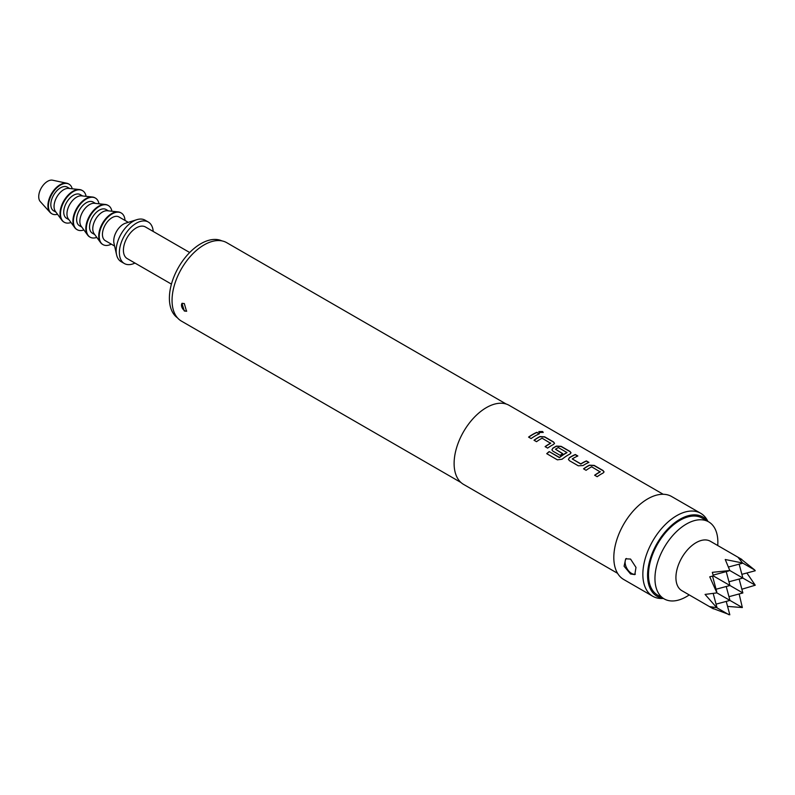 <?xml version="1.0" encoding="UTF-8"?>
<svg xmlns="http://www.w3.org/2000/svg" width="795" height="795" viewBox="0 0 795 795"><rect width="100%" height="100%" fill="white"/><g stroke="black" fill="none" stroke-linecap="round" stroke-linejoin="round"><path stroke-width="1.19" d="M543.184 432.48L542.508 431.725L538.821 431.715M539.477 432.5L543.214 432.381L542.558 431.516L538.831 431.596L539.477 432.5M604.051 472.011L603.057 470.749L594.173 465.612L589.453 465.353A45.395 26.215 120 0 0 587.694 466.307A45.395 26.215 120 0 0 583.689 468.911M600.215 471.554L600.215 471.743A45.623 26.344 120 0 0 598.794 472.528A45.623 26.344 120 0 0 594.64 475.231L597.174 476.702A45.623 26.344 120 0 1 601.328 473.989A45.623 26.344 120 0 1 603.097 473.035L604.061 471.912L603.077 470.551L594.193 465.413L589.453 465.164A45.623 26.344 120 0 0 587.694 466.118A45.623 26.344 120 0 0 583.54 468.831L586.084 470.302A45.623 26.344 120 0 1 590.238 467.589A45.623 26.344 120 0 1 591.659 466.804L600.205 471.932A45.395 26.215 120 0 0 598.794 472.717A45.395 26.215 120 0 0 594.779 475.321M577.637 456.072L575.282 454.71A45.395 26.215 120 0 0 571.178 456.777A45.395 26.215 120 0 0 569.399 457.86L568.415 459.351L569.399 460.663L578.293 465.8L583.023 465.552A45.623 26.344 120 0 1 584.822 464.459A45.623 26.344 120 0 1 588.936 462.382L586.402 460.921A45.623 26.344 120 0 0 582.278 462.988A45.623 26.344 120 0 0 580.817 463.873L572.271 458.934A45.623 26.344 120 0 1 573.722 458.049A45.623 26.344 120 0 1 577.846 455.982L575.302 454.511A45.623 26.344 120 0 0 571.178 456.588A45.623 26.344 120 0 0 569.389 457.682M588.727 462.471L586.382 461.11A45.395 26.215 120 0 0 582.278 463.177A45.395 26.215 120 0 0 580.827 464.051L580.817 463.873M571.019 452.941L570.035 451.679L561.141 446.542L556.42 446.283A45.395 26.215 120 0 0 554.672 447.237A45.395 26.215 120 0 0 552.883 448.33L551.919 449.9M566.905 452.325L566.895 452.703A45.395 26.215 120 0 0 565.483 453.488A45.395 26.215 120 0 0 559.601 457.503L549.186 451.57A45.623 26.344 120 0 0 546.712 453.667L557.375 459.828L562.055 459.232A45.623 26.344 120 0 1 568.306 454.929A45.623 26.344 120 0 1 570.065 453.965L571.039 452.842L570.055 451.481L561.161 446.343L556.43 446.094A45.623 26.344 120 0 0 554.672 447.048A45.623 26.344 120 0 0 552.873 448.142L551.909 449.821L552.883 451.133L560.167 455.336A45.623 26.344 120 0 1 562.701 453.607L555.476 449.235A45.623 26.344 120 0 1 556.927 448.36A45.623 26.344 120 0 1 558.348 447.575L566.905 452.514A45.623 26.344 120 0 0 565.483 453.299A45.623 26.344 120 0 0 559.571 457.344M562.552 453.707L555.476 449.235M554.513 443.411L553.519 442.139L544.625 437.012L539.904 436.743A45.395 26.215 120 0 0 538.155 437.707A45.395 26.215 120 0 0 534.141 440.311M550.667 442.954L550.667 443.133A45.623 26.344 120 0 0 549.246 443.918A45.623 26.344 120 0 0 545.092 446.631L547.636 448.102A45.623 26.344 120 0 1 551.79 445.389A45.623 26.344 120 0 1 553.549 444.425L554.522 443.312L553.539 441.95L544.645 436.813L539.914 436.554A45.623 26.344 120 0 0 538.155 437.518A45.623 26.344 120 0 0 534.002 440.231L536.536 441.692A45.623 26.344 120 0 1 540.689 438.989A45.623 26.344 120 0 1 542.12 438.204L550.667 443.332A45.395 26.215 120 0 0 549.246 444.107A45.395 26.215 120 0 0 545.241 446.71M539.189 433.871L536.834 432.51A45.395 26.215 120 0 0 532.73 434.577A45.395 26.215 120 0 0 528.725 437.18M630.564 573.98L624.085 566.249L625.695 558.806L630.564 559.074L635.99 567.411L634.817 574.606L630.564 573.98M626.42 558.478A9.123 5.267 -120 0 0 625.774 565.921A9.123 5.267 -120 0 0 631.558 573.404A9.123 5.267 -120 0 0 635.364 574.169M184.311 310.994L181.956 303.372L184.311 303.551L186.517 311.272L184.311 310.994M182.214 303.243A4.561 2.633 -120 0 0 181.807 306.959A4.561 2.633 -120 0 0 184.718 310.766A4.561 2.633 -120 0 0 186.736 311.113M740.374 559.829L741.834 559.442L710.342 541.256A28.521 16.466 120 0 0 696.082 542.667A28.521 16.466 120 0 0 677.459 567.799A28.521 16.466 120 0 0 681.822 590.645L713.324 608.831L709.746 606.635L716.772 607.698L705.076 594.422L716.911 592.881L709.746 576.822L713.324 575.908L712.33 572.34L729.82 570.532L725.239 559.501L742.58 562.989L754.703 569.995L741.596 559.511M713.254 608.582L729.82 614.793L726.232 601.408M689.215 594.918A44.49 25.688 -60 0 1 686.403 596.687A44.49 25.688 -60 0 1 664.163 598.893A44.49 25.688 -60 0 1 657.346 563.248A44.49 25.688 -60 0 1 686.403 524.044A44.49 25.688 -60 0 1 708.643 521.838A44.49 25.688 -60 0 1 717.736 545.529M664.163 598.893L657.713 595.167A44.49 25.688 -60 0 1 650.886 559.521A44.49 25.688 -60 0 1 679.954 520.318A44.49 25.688 -60 0 1 702.194 518.111L708.643 521.838M177.474 317.831A44.49 25.688 -60 0 1 172.108 281.847A44.49 25.688 -60 0 1 200.847 243.707A44.49 25.688 -60 0 1 221.894 240.885M171.442 284.123L127.2 258.584A18.255 10.534 -60 0 1 124.398 243.956A18.255 10.534 -60 0 1 136.323 227.877A18.255 10.534 -60 0 1 145.445 226.972L189.687 252.512M134.951 263.066A23.949 13.833 -60 0 1 124.348 263.523A23.949 13.833 -60 0 1 120.671 244.323A23.949 13.833 -60 0 1 136.323 223.216A23.949 13.833 -60 0 1 148.297 222.034A23.949 13.833 -60 0 1 153.206 231.454M124.348 263.523L121.118 261.654A23.949 13.833 -60 0 1 116.587 254.837A23.949 13.833 -60 0 1 133.093 221.358A23.949 13.833 -60 0 1 136.899 219.659A23.949 13.833 -60 0 1 145.068 220.165L148.297 222.034M116.587 254.837L113.983 243.28A13.684 7.9 -60 0 1 123.414 224.15A13.684 7.9 -60 0 1 125.59 223.176L136.899 219.659M114.609 246.043L105.278 240.656A13.684 7.9 -60 0 1 103.181 229.695A13.684 7.9 -60 0 1 112.125 217.631A13.684 7.9 -60 0 1 118.972 216.956L128.293 222.342M111.32 244.145A18.255 10.534 -60 0 1 103.002 244.612A18.255 10.534 -60 0 1 100.2 229.984A18.255 10.534 -60 0 1 112.125 213.905A18.255 10.534 -60 0 1 121.247 213A18.255 10.534 -60 0 1 125.004 220.434M102.764 244.463A18.255 10.534 -60 0 1 102.515 244.333A18.255 10.534 -60 0 1 100.538 242.535A18.255 10.534 -60 0 1 100.428 227.618A18.255 10.534 -60 0 1 111.638 213.626A18.255 10.534 -60 0 1 118.216 211.907A18.255 10.534 -60 0 1 120.77 212.722A18.255 10.534 -60 0 1 121.009 212.871M100.538 242.535L94.118 233.72A13.684 7.9 -60 0 1 94.039 222.54A13.684 7.9 -60 0 1 102.446 212.046A13.684 7.9 -60 0 1 107.375 210.755L118.216 211.907M94.744 234.575L92.379 233.213A13.684 7.9 -60 0 1 90.282 222.242A13.684 7.9 -60 0 1 99.216 210.178A13.684 7.9 -60 0 1 106.063 209.502L108.428 210.864M96.791 237.397A18.255 10.534 -60 0 1 90.093 237.158A18.255 10.534 -60 0 1 87.301 222.54A18.255 10.534 -60 0 1 99.216 206.452A18.255 10.534 -60 0 1 108.349 205.547A18.255 10.534 -60 0 1 111.896 211.232M89.855 237.019A18.255 10.534 -60 0 1 89.606 236.88A18.255 10.534 -60 0 1 87.629 235.082A18.255 10.534 -60 0 1 87.52 220.175A18.255 10.534 -60 0 1 98.739 206.173A18.255 10.534 -60 0 1 105.308 204.454A18.255 10.534 -60 0 1 107.862 205.269A18.255 10.534 -60 0 1 108.1 205.418M87.629 235.082L81.209 226.267A13.684 7.9 -60 0 1 81.13 215.087A13.684 7.9 -60 0 1 89.537 204.593A13.684 7.9 -60 0 1 94.476 203.301L105.308 204.454M81.835 227.122L79.47 225.76A13.684 7.9 -60 0 1 77.373 214.789A13.684 7.9 -60 0 1 86.317 202.725A13.684 7.9 -60 0 1 93.154 202.049L95.519 203.421M83.892 229.944A18.255 10.534 -60 0 1 77.185 229.715A18.255 10.534 -60 0 1 74.392 215.087A18.255 10.534 -60 0 1 86.317 199.008A18.255 10.534 -60 0 1 95.44 198.104A18.255 10.534 -60 0 1 98.987 203.788M76.946 229.566A18.255 10.534 -60 0 1 76.708 229.427A18.255 10.534 -60 0 1 74.73 227.628A18.255 10.534 -60 0 1 74.621 212.722A18.255 10.534 -60 0 1 85.83 198.72A18.255 10.534 -60 0 1 92.409 197.011A18.255 10.534 -60 0 1 94.953 197.816A18.255 10.534 -60 0 1 95.191 197.965M74.73 227.628L68.31 218.824A13.684 7.9 -60 0 1 68.231 207.634A13.684 7.9 -60 0 1 76.638 197.14A13.684 7.9 -60 0 1 81.567 195.858L92.409 197.011M68.927 219.678L66.561 218.307A13.684 7.9 -60 0 1 64.465 207.336A13.684 7.9 -60 0 1 73.408 195.282A13.684 7.9 -60 0 1 80.255 194.596L82.62 195.968M70.984 222.491A18.255 10.534 -60 0 1 64.286 222.262A18.255 10.534 -60 0 1 61.483 207.634A18.255 10.534 -60 0 1 73.408 191.555A18.255 10.534 -60 0 1 82.531 190.651A18.255 10.534 -60 0 1 86.089 196.335M64.047 222.113A18.255 10.534 -60 0 1 63.799 221.984A18.255 10.534 -60 0 1 61.821 220.175A18.255 10.534 -60 0 1 61.712 205.269A18.255 10.534 -60 0 1 72.921 191.277A18.255 10.534 -60 0 1 79.5 189.558A18.255 10.534 -60 0 1 82.054 190.373A18.255 10.534 -60 0 1 82.292 190.512M61.821 220.175L55.402 211.371A13.684 7.9 -60 0 1 55.322 200.191A13.684 7.9 -60 0 1 63.729 189.687A13.684 7.9 -60 0 1 68.658 188.405L79.5 189.558M56.028 212.225L53.663 210.854A13.684 7.9 -60 0 1 51.566 199.893A13.684 7.9 -60 0 1 60.5 187.829A13.684 7.9 -60 0 1 67.346 187.153L69.712 188.514M57.518 214.262A17.112 9.878 -60 0 1 51.953 213.825A17.112 9.878 -60 0 1 49.33 200.111A17.112 9.878 -60 0 1 60.5 185.036A17.112 9.878 -60 0 1 69.056 184.182A17.112 9.878 -60 0 1 72.226 188.783M51.715 213.676A17.112 9.878 -60 0 1 51.466 213.547A17.112 9.878 -60 0 1 50.035 212.384A17.112 9.878 -60 0 1 49.32 198.392A17.112 9.878 -60 0 1 60.023 184.758A17.112 9.878 -60 0 1 66.859 183.248A17.112 9.878 -60 0 1 68.579 183.903A17.112 9.878 -60 0 1 68.817 184.052M50.035 212.384L40.277 201.572A12.551 7.244 -60 0 1 39.75 191.307A12.551 7.244 -60 0 1 47.601 181.31A12.551 7.244 -60 0 1 52.609 180.207L66.859 183.248M707.6 521.232A45.782 26.434 120 0 0 679.954 519.264A45.782 26.434 120 0 0 648.78 564.539A45.782 26.434 120 0 0 663.11 598.287M663.447 598.476L662.006 598.506A47.909 27.656 -60 0 1 652.774 596.27A47.909 27.656 -60 0 1 645.431 557.881A47.909 27.656 -60 0 1 676.724 515.657A47.909 27.656 -60 0 1 700.683 513.282A47.909 27.656 -60 0 1 707.242 520.169L707.928 521.421M506.226 404.049L226.714 242.674A45.285 26.146 120 0 0 204.077 244.92A45.285 26.146 120 0 0 174.493 284.819A45.285 26.146 120 0 0 181.429 321.11L460.941 482.486M663.199 494.281L509.188 405.361A45.623 26.344 120 0 0 486.371 407.626A45.623 26.344 120 0 0 456.569 447.833A45.623 26.344 120 0 0 463.565 484.394L617.576 573.314M535.274 435.859A45.623 26.344 120 0 0 531.12 438.562L528.576 437.101A45.623 26.344 120 0 1 532.73 434.388A45.623 26.344 120 0 1 536.854 432.311L539.398 433.782A45.623 26.344 120 0 0 535.274 435.859M700.683 513.282L671.646 496.527A47.909 27.656 120 0 0 647.687 498.892A47.909 27.656 120 0 0 616.393 541.117A47.909 27.656 120 0 0 623.737 579.505L652.774 596.27M580.827 464.051L572.271 458.934M728.965 581.781L742.868 578.064L729.82 570.532M726.232 571.605L729.959 585.508L713.324 575.908M716.056 589.234L729.959 585.508L742.868 592.961L728.965 596.687M726.232 586.511L729.959 600.414L716.911 592.881M739.141 579.058L742.868 592.961M739.141 564.152L742.868 578.064L755.25 585.209L746.863 572.996M716.056 604.14L729.959 600.414L742.341 607.559L739.141 593.964M741.864 574.338L755.25 570.75L754.703 569.995M741.834 559.442L738.138 557.444L742.58 562.989M728.468 567.014L742.341 563.297M713.115 575.123L728.896 570.889M712.539 576.117L716.772 591.897M713.194 593.458L716.911 607.34M712.926 607.37L713.324 608.831M728.896 614.704L716.772 607.698M727.574 606.406L742.341 607.559M741.864 589.234L755.25 585.209M559.263 457.542L549.186 451.57M549.216 451.739A45.395 26.215 120 0 0 546.841 453.736M569.399 457.86L568.425 459.44"/></g></svg>
